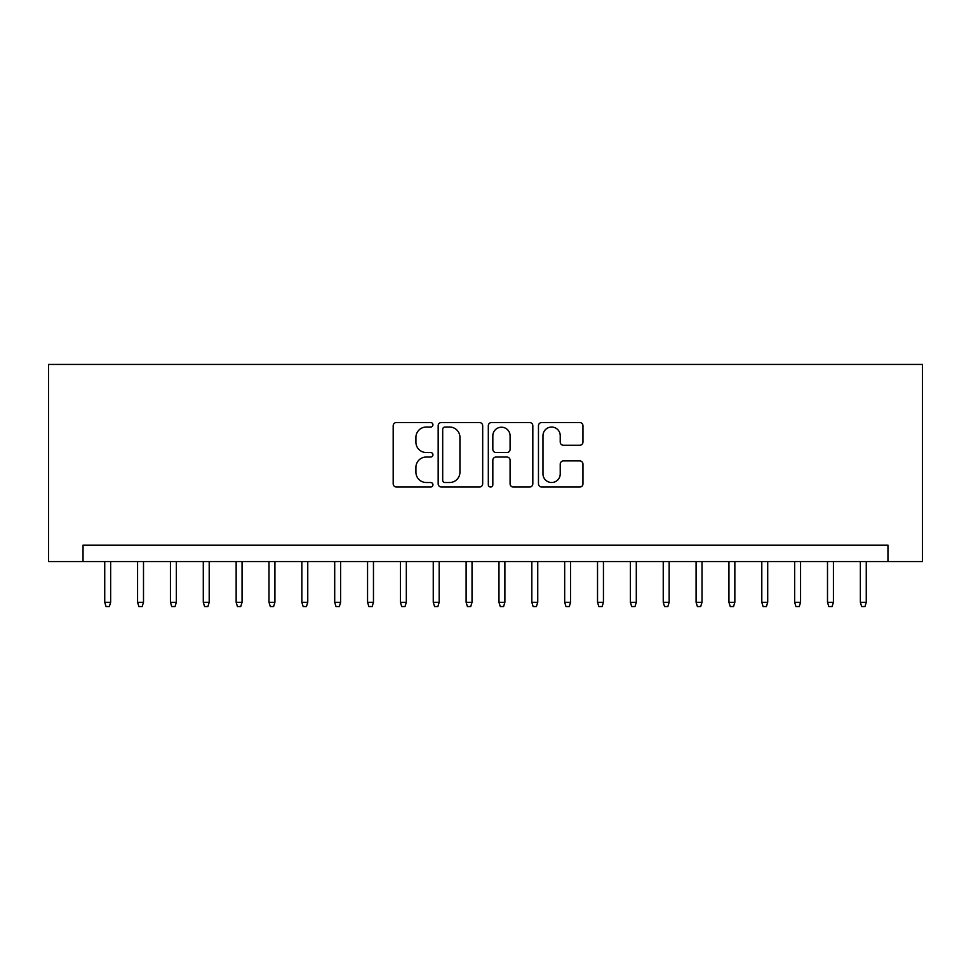 <?xml version="1.0" encoding="UTF-8"?>
<svg xmlns="http://www.w3.org/2000/svg" width="971" height="971" viewBox="0 0 971 971"><rect width="100%" height="100%" fill="white"/><g stroke="black" fill="none" stroke-linecap="round" stroke-linejoin="round"><path stroke-width="1.46" d="M432.932 424.788A2.258 2.258 0 0 0 430.675 422.531L396.411 422.531A3.229 3.229 0 0 0 393.194 425.759L393.194 483.801A3.229 3.229 0 0 0 396.411 487.029L430.675 487.029A2.258 2.258 0 0 0 432.932 484.772A2.258 2.258 0 0 0 430.675 482.514L426.245 482.514A10.317 10.317 0 0 1 415.928 472.197L415.928 467.354A10.317 10.317 0 0 1 426.245 457.038L430.675 457.038A2.258 2.258 0 0 0 432.932 454.78A2.258 2.258 0 0 0 430.675 452.522L426.245 452.522A10.317 10.317 0 0 1 415.928 442.206L415.928 437.363A10.317 10.317 0 0 1 426.245 427.046L430.675 427.046A2.258 2.258 0 0 0 432.932 424.788M579.748 445.264A3.229 3.229 0 0 0 582.964 442.048L582.964 425.759A3.229 3.229 0 0 0 579.748 422.531L541.697 422.531A3.229 3.229 0 0 0 538.468 425.759L538.468 483.801A3.229 3.229 0 0 0 541.697 487.029L579.748 487.029A3.229 3.229 0 0 0 582.964 483.801L582.964 464.138A3.229 3.229 0 0 0 579.748 460.909L563.459 460.909A3.229 3.229 0 0 0 560.231 464.138L560.231 473.884A8.63 8.63 0 0 1 551.613 482.514A8.63 8.63 0 0 1 542.983 473.884L542.983 435.676A8.63 8.63 0 0 1 551.613 427.046A8.63 8.63 0 0 1 560.231 435.676L560.231 442.048A3.229 3.229 0 0 0 563.459 445.264L579.748 445.264M887.955 561.554L922.45 561.554L922.45 364.441L48.55 364.441L48.55 561.554L887.955 561.554L887.955 545.132L83.045 545.132L83.045 561.554M482.684 425.759A3.229 3.229 0 0 0 479.456 422.531L441.404 422.531A3.229 3.229 0 0 0 438.176 425.759L438.176 483.801A3.229 3.229 0 0 0 441.404 487.029L479.456 487.029A3.229 3.229 0 0 0 482.684 483.801L482.684 425.759M491.544 422.531L529.596 422.531A3.229 3.229 0 0 1 532.824 425.759L532.824 483.801A3.229 3.229 0 0 1 529.596 487.029L513.319 487.029A3.229 3.229 0 0 1 510.091 483.801L510.091 460.266A3.229 3.229 0 0 0 506.862 457.038L496.06 457.038A3.229 3.229 0 0 0 492.831 460.266L492.831 484.772A2.258 2.258 0 0 1 490.573 487.029A2.258 2.258 0 0 1 488.316 484.772L488.316 425.759A3.229 3.229 0 0 1 491.544 422.531M444.949 427.046A2.258 2.258 0 0 0 442.691 429.303L442.691 480.257A2.258 2.258 0 0 0 444.949 482.514L449.622 482.514A10.317 10.317 0 0 0 459.938 472.197L459.938 437.363A10.317 10.317 0 0 0 449.622 427.046L444.949 427.046M510.091 435.833A8.63 8.63 0 0 0 501.461 427.216A8.63 8.63 0 0 0 492.831 435.833L492.831 449.306A3.229 3.229 0 0 0 496.06 452.522L506.862 452.522A3.229 3.229 0 0 0 510.091 449.306L510.091 435.833M110.645 602.299L109.335 606.559L106.045 606.559L104.734 602.299L110.645 602.299L110.645 561.554M104.734 602.299L104.734 561.554M143.502 602.299L142.179 606.559L138.902 606.559L137.579 602.299L143.502 602.299L143.502 561.554M137.579 602.299L137.579 561.554M176.346 602.299L175.035 606.559L171.746 606.559L170.435 602.299L176.346 602.299L176.346 561.554M170.435 602.299L170.435 561.554M209.202 602.299L207.891 606.559L204.602 606.559L203.291 602.299L209.202 602.299L209.202 561.554M203.291 602.299L203.291 561.554M242.058 602.299L240.747 606.559L237.458 606.559L236.147 602.299L242.058 602.299L242.058 561.554M236.147 602.299L236.147 561.554M274.914 602.299L273.591 606.559L270.314 606.559L268.991 602.299L274.914 602.299L274.914 561.554M268.991 602.299L268.991 561.554M307.758 602.299L306.448 606.559L303.158 606.559L301.847 602.299L307.758 602.299L307.758 561.554M301.847 602.299L301.847 561.554M340.615 602.299L339.304 606.559L336.015 606.559L334.704 602.299L340.615 602.299L340.615 561.554M334.704 602.299L334.704 561.554M373.471 602.299L372.16 606.559L368.871 606.559L367.56 602.299L373.471 602.299L373.471 561.554M367.56 602.299L367.56 561.554M406.327 602.299L405.004 606.559L401.727 606.559L400.404 602.299L406.327 602.299L406.327 561.554M400.404 602.299L400.404 561.554M439.171 602.299L437.86 606.559L434.583 606.559L433.26 602.299L439.171 602.299L439.171 561.554M433.26 602.299L433.26 561.554M472.027 602.299L470.717 606.559L467.427 606.559L466.116 602.299L472.027 602.299L472.027 561.554M466.116 602.299L466.116 561.554M504.884 602.299L503.573 606.559L500.283 606.559L498.973 602.299L504.884 602.299L504.884 561.554M498.973 602.299L498.973 561.554M537.74 602.299L536.417 606.559L533.14 606.559L531.829 602.299L537.74 602.299L537.74 561.554M531.829 602.299L531.829 561.554M570.596 602.299L569.273 606.559L565.996 606.559L564.673 602.299L570.596 602.299L570.596 561.554M564.673 602.299L564.673 561.554M603.44 602.299L602.129 606.559L598.84 606.559L597.529 602.299L603.44 602.299L603.44 561.554M597.529 602.299L597.529 561.554M636.296 602.299L634.985 606.559L631.696 606.559L630.385 602.299L636.296 602.299L636.296 561.554M630.385 602.299L630.385 561.554M669.153 602.299L667.842 606.559L664.552 606.559L663.242 602.299L669.153 602.299L669.153 561.554M663.242 602.299L663.242 561.554M702.009 602.299L700.686 606.559L697.409 606.559L696.086 602.299L702.009 602.299L702.009 561.554M696.086 602.299L696.086 561.554M734.853 602.299L733.542 606.559L730.253 606.559L728.942 602.299L734.853 602.299L734.853 561.554M728.942 602.299L728.942 561.554M767.709 602.299L766.398 606.559L763.109 606.559L761.798 602.299L767.709 602.299L767.709 561.554M761.798 602.299L761.798 561.554M800.565 602.299L799.254 606.559L795.965 606.559L794.654 602.299L800.565 602.299L800.565 561.554M794.654 602.299L794.654 561.554M833.421 602.299L832.098 606.559L828.821 606.559L827.498 602.299L833.421 602.299L833.421 561.554M827.498 602.299L827.498 561.554M866.266 602.299L864.955 606.559L861.665 606.559L860.355 602.299L866.266 602.299L866.266 561.554M860.355 602.299L860.355 561.554"/></g></svg>
